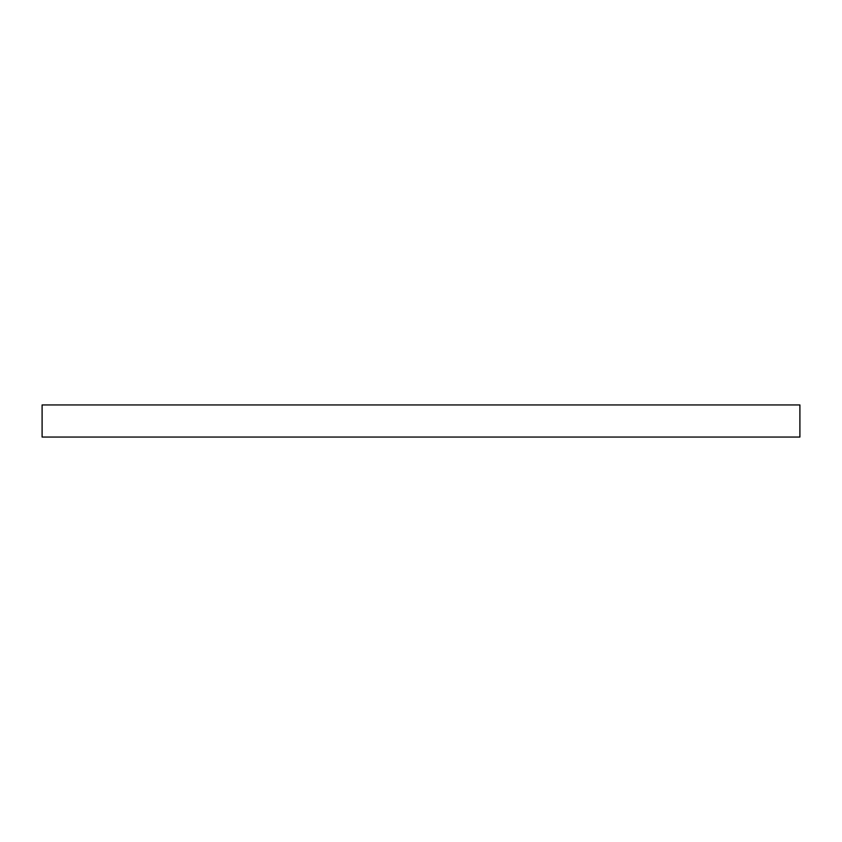 <?xml version="1.0" encoding="UTF-8"?>
<svg xmlns="http://www.w3.org/2000/svg" width="842" height="842" viewBox="0 0 842 842"><rect width="100%" height="100%" fill="white"/><g stroke="black" fill="none" stroke-linecap="round" stroke-linejoin="round"><path stroke-width="1.26" d="M799.9 404.949L42.1 404.949L42.1 437.051L799.9 437.051L799.9 404.949"/></g></svg>
